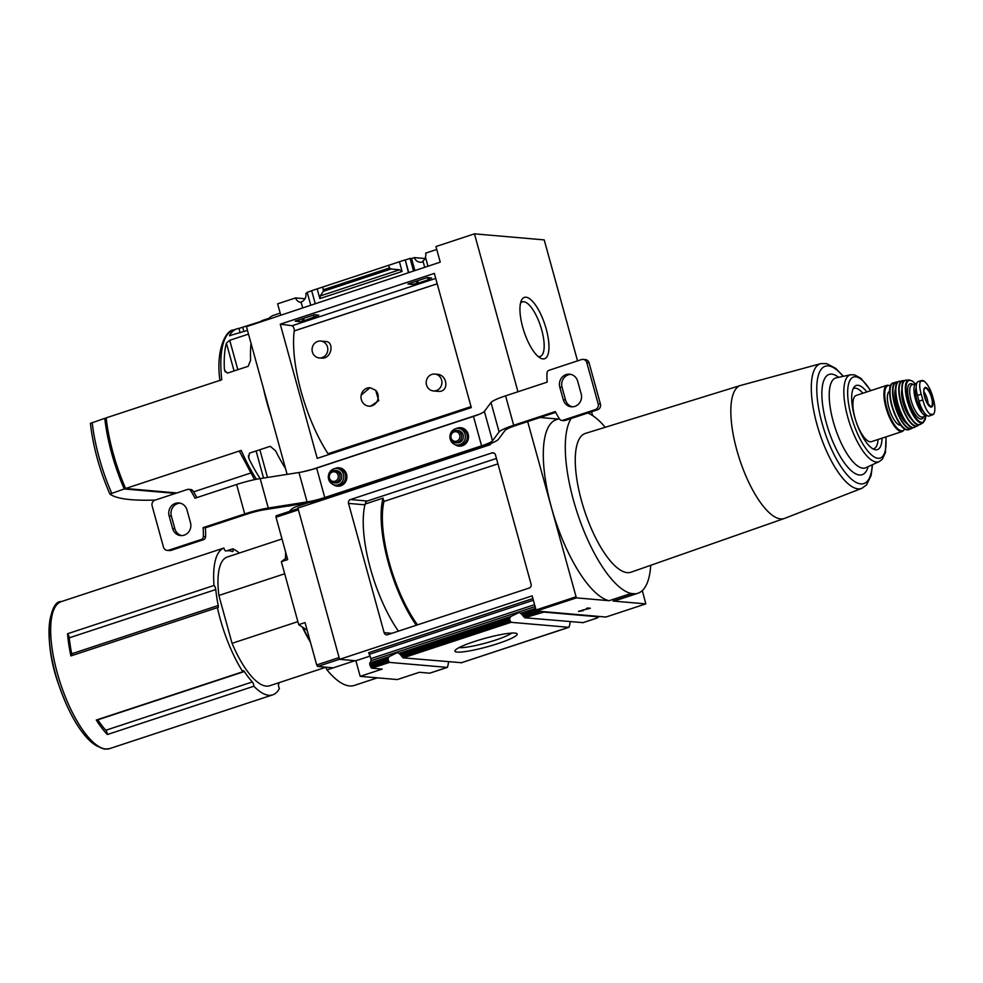<?xml version="1.0" encoding="UTF-8"?>
<svg xmlns="http://www.w3.org/2000/svg" width="983" height="983" viewBox="0 0 983 983"><rect width="100%" height="100%" fill="white"/><g stroke="black" fill="none" stroke-linecap="round" stroke-linejoin="round"><path stroke-width="1.47" d="M433.356 390.939L438.271 391.357C449.317 392.377 447.695 374.855 437.361 374.29L434.818 374.056A8.478 7.889 94.9 0 1 436.317 390.583A8.478 7.889 94.9 0 1 426.229 383.419A8.478 7.889 94.9 0 1 434.818 374.056M321.773 358.131C331.713 359.053 334.625 341.568 325.606 341.482L320.691 341.052A8.478 7.889 94.9 0 1 322.191 357.579A8.478 7.889 94.9 0 1 312.103 350.415A8.478 7.889 94.9 0 1 320.691 341.052M471.029 406.606L328.039 453.741A89.035 30.313 -108.2 0 1 294.212 330.952L437.202 283.817M368.822 406.139L370.444 406.274L378.713 400.683L375.69 390.288A9.24 8.601 94.9 0 1 377.411 400.732A9.24 8.601 94.9 0 1 368.822 406.139A9.24 8.601 94.9 0 1 361.216 395.068L370.075 387.695L375.69 390.288M328.605 454.625A3.084 1.044 -108.2 0 0 328.175 453.839A88.888 30.264 -108.2 0 1 328.101 453.716M280.266 324.181L434.339 273.397L471.299 407.589L317.226 458.373L280.266 324.181L292.148 325.729A3.084 1.044 -108.2 0 1 293.696 327.695A3.084 1.044 -108.2 0 1 294.31 330.878A88.888 30.264 -108.2 0 1 294.31 330.878L437.189 283.768M427.458 277.501L407.92 283.94L412.024 284.468L418.316 283.079L429.46 279.405L427.986 279.209L431.562 278.029L427.458 277.501L427.986 279.209M436.747 249.461L425.688 253.11A7.397 6.881 -85.1 0 1 425.442 257.042L427.961 266.184M425.59 257.583A7.397 6.881 -85.1 0 1 422.948 260.925L424.693 267.265M425.135 258.541L414.322 257.607L411.558 258.517L414.851 270.509M417.664 280.72L418.316 283.079M414.322 257.607A7.397 6.881 -85.1 0 0 423.169 261.736M411.558 258.517L410.095 258.394L413.548 270.939M416.362 281.15L416.841 282.883M410.095 258.394L405.279 259.979L408.731 272.524M411.545 282.748L412.024 284.468M405.279 259.979L408.424 272.623M314.658 314.683L295.121 321.122L299.225 321.65L304.275 320.667L318.75 315.211L314.658 314.683M302.322 318.75L302.801 320.47M303.636 318.32L304.275 320.667M298.746 319.93L299.225 321.65M322.879 287.11L323.346 291.312L320.237 295.944L319.844 298.586L317.177 288.879L399.43 261.761L311.672 290.685L315.162 303.366M311.709 290.821L307.2 292.307L310.653 304.853M313.466 315.076L313.946 316.809M307.347 292.86L305.885 293.352A7.397 6.881 -85.1 0 1 301.081 301.99L302.604 307.507M319.844 298.586L402.108 271.468L399.43 261.761L404.935 259.954M517.955 391.762L474.457 233.843L435.948 246.549L440.237 262.142L246.438 326.663L287.122 474.371M479.274 414.273L311.55 469.641M304.988 298.746L295.539 297.935A7.397 6.881 -85.1 0 0 301.24 302.531M268.42 319.119A92.427 31.468 71.8 0 0 267.794 319.622M263.481 388.543A92.427 31.468 71.8 0 0 271.062 416.042M193.577 491.856L250.505 473.093M176.891 492.95L125.615 488.502A92.427 31.468 -108.2 0 1 106.152 417.886L221.753 379.77A92.427 31.468 71.8 0 1 233.487 329.981L236.866 328.863A92.427 31.468 -108.2 0 1 238.943 328.408L260.298 321.638M125.615 488.502L241.216 450.398L239.434 451.32L254.585 479.643M251.034 343.35A92.427 31.468 71.8 0 0 250.628 360.134L248.22 366.278L227.454 373.122L224.616 370.444L224.357 368.797A92.427 31.468 -108.2 0 1 226.397 343.116L229.715 340.29L248.49 334.109M229.531 335.645L247.47 330.423M229.776 335.854L229.604 335.228A92.427 31.468 -108.2 0 1 236.866 328.863M269.182 318.222L263.149 320.212A92.427 31.468 71.8 0 0 259.266 322.436M248.601 457.525L249.498 453.151L270.264 446.307L275.609 450.828A92.427 31.468 -108.2 0 0 285.512 468.498M248.638 457.66L249.338 459.491A92.427 31.468 71.8 0 0 260.163 478.598L298.979 472.504A18.48 2.507 -15.4 0 0 316.649 468.092L473.462 416.399A18.48 2.507 -15.4 0 0 484.386 411.398L491.009 402.514A24.649 3.342 -15.4 0 1 505.581 395.842L547.187 382.129A77.018 71.661 -85.1 0 1 546.966 373.171A3.084 2.863 -85.1 0 1 549.018 370.284L581.481 359.581A4.62 4.301 -85.1 0 1 586.814 362.641L598.168 403.841A4.62 4.301 -85.1 0 1 595.256 409.616L562.792 420.319A3.084 2.863 -85.1 0 1 559.622 419.151A77.018 71.661 -85.1 0 1 555.297 411.558L513.679 425.27A24.649 3.342 164.6 0 0 499.118 431.942L492.495 440.814L484.386 411.398M109.912 494.056L109.875 494.019C99.566 470.181 93.078 446.638 90.424 423.378L104.776 418.328A92.427 31.468 71.8 0 0 124.239 488.956L109.912 494.056A336.874 45.722 164.6 0 0 155.326 500.052M302.727 471.815L311.328 469.628M474.457 233.843L544.213 239.889L577.537 360.884M591.557 411.766L592.614 415.588M280.634 314.744L277.624 303.833L295.539 297.935M388.752 265.398L389.452 267.954L391.05 268.998L399.553 269.797L402.108 271.468M268.126 319.512A77.018 26.222 -108.2 0 1 273.409 315.383L280.192 313.147M542.96 358.93A32.279 10.985 71.8 0 0 543.697 321.22A32.279 10.985 71.8 0 0 521.26 300.761A32.279 10.985 71.8 0 0 524.025 331.541A32.279 10.985 71.8 0 0 540.109 357.923A32.279 10.985 71.8 0 0 542.96 358.93M175.515 493.405L124.239 488.956M106.225 418.463L104.776 418.328M538.07 356.436A28.704 9.769 71.8 0 0 538.819 356.559A28.704 9.769 71.8 0 0 540.257 356.411A28.704 9.769 71.8 0 0 540.552 326.086A28.704 9.769 71.8 0 0 522.28 301.892A28.704 9.769 71.8 0 0 520.511 303.169M361.216 395.068A9.24 8.601 94.9 0 1 370.21 387.707M97.673 719.593A3.084 1.044 -108.2 0 1 97.833 719.826A73.946 25.177 -108.2 0 0 105.82 730.246A3.084 1.044 -108.2 0 1 107.368 734.522L253.872 686.232A77.374 26.344 71.8 0 0 268.826 695.3A77.374 26.344 71.8 0 0 272.684 694.87A77.374 26.344 71.8 0 0 279.381 688.444A3.084 1.044 -108.2 0 1 278.594 684.229A73.946 25.177 -108.2 0 0 279.246 682.607M107.368 734.522A77.374 26.344 -108.2 0 1 96.285 720.048L242.789 671.758A3.084 1.044 -108.2 0 1 243.206 670.701A3.084 1.044 -108.2 0 1 244.337 671.536A73.946 25.177 -108.2 0 0 252.324 681.956A3.084 1.044 -108.2 0 1 253.872 686.232M61.241 601.633A77.374 26.344 71.8 0 0 58.747 678.024A77.374 26.344 71.8 0 0 105.82 749.021A77.374 26.344 71.8 0 0 109.678 748.604L104.739 749.157C87.499 744.377 72.214 723.033 58.882 685.126C42.404 640.756 49.58 599.949 61.241 601.633L77.743 596.189A77.374 26.344 -108.2 0 0 77.362 596.325L223.866 548.035A77.374 26.344 71.8 0 0 214.036 585.463L67.532 633.752A77.374 26.344 -108.2 0 0 70.911 655.907L217.415 607.617A77.374 26.344 71.8 0 0 242.789 671.758M226.778 550.812L232.873 548.809A3.084 1.044 -108.2 0 1 232.688 551.561A3.084 1.044 -108.2 0 1 232.393 551.549A73.946 25.177 -108.2 0 0 225.918 550.984A3.084 1.044 -108.2 0 1 223.866 548.035M239.311 553.036A77.374 26.344 71.8 0 0 232.873 548.809M348.523 503.394A3.084 2.863 94.9 0 1 350.464 499.548L491.93 452.917A3.084 2.863 94.9 0 1 495.493 454.957L531.09 584.197A3.084 2.863 94.9 0 1 529.149 588.055L387.683 634.686A3.084 2.863 94.9 0 1 384.12 632.647L348.523 503.394L364.963 504.82L365.283 503.984A3.084 2.863 94.9 0 1 367.335 501.011L496.452 458.447M497.939 463.853L383.96 501.428L383.051 498.135L365.283 503.984M642.317 590.599L645.819 603.881L605.921 617.041L536.497 611.021L576.382 597.873L527.674 421.596M370.149 656.054L355.883 660.748L339.577 659.335L297.91 508.076L490.492 444.599L490.247 443.714M339.577 659.335L532.159 595.858L536.054 609.976L575.94 596.828M570.177 621.698L569.931 623.369A7.704 7.164 94.9 0 0 569.722 624.979L568.887 627.314L511.049 622.313L509.636 619.769A7.704 7.164 94.9 0 1 509.845 618.16L510.73 616.562L519.184 612.421L521.703 614.252A7.704 7.164 94.9 0 1 522.698 615.469L524.811 617.779L582.858 622.608M597.443 617.238L597.394 617.938L596.546 617.607L598.893 616.857L543.771 612.09L524.811 617.779M474.261 641.567A32.279 4.387 164.6 0 0 455.055 650.5A32.279 4.387 164.6 0 0 487.212 646.814A32.279 4.387 164.6 0 0 516.714 633.519A32.279 4.387 164.6 0 0 474.261 641.567M448.567 661.78L448.322 663.451A7.704 7.164 94.9 0 0 448.113 665.061L447.277 667.396L389.452 662.395L388.039 659.851A7.704 7.164 94.9 0 1 388.248 658.254L389.133 656.644L397.574 652.503L400.106 654.346A7.704 7.164 94.9 0 1 401.089 655.55L403.202 657.86L461.26 662.689M569.108 627.142L461.027 662.861M521.703 614.252L535.502 609.706L535.882 611.119L539.52 612.925M389.452 662.395L371.844 668.194L382.19 669.091L360.183 676.341L397.304 679.56L419.323 672.311L429.817 673.158M447.511 667.224L429.669 673.195M371.844 668.194L369.694 664.361L370.935 660.699A2.47 0.836 -108.2 0 0 370.849 658.635L368.674 652.7L532.909 598.561M281.998 538.967L227.245 557.017A67.778 23.076 71.8 0 0 218.877 595.465L284.689 573.777M377.374 677.84L354.31 685.434A93.963 31.997 -108.2 0 1 326.995 669.915L333.274 667.826L317.669 666.474L316.698 664.95L305.037 622.583L298.709 624.672L307.138 630.238M298.709 624.672L281.359 561.674L287.687 559.597L276.014 517.23L276.088 515.805L298.046 508.592L276.088 515.805M287.061 557.336L281.359 561.674M289.469 511.406A93.963 31.997 -108.2 0 1 295.478 506.945L308.343 502.706M218.877 595.465L232.062 643.324A67.778 23.076 71.8 0 0 269.686 685.753L325.951 667.211L326.946 669.915L355.023 660.674M631.123 572.167A73.049 24.87 -108.2 0 1 584.48 510.632A73.049 24.87 -108.2 0 1 585.389 433.417L740.531 385.459A70.026 23.85 71.8 0 0 738.073 454.429A70.026 23.85 71.8 0 0 780.735 518.901A70.026 23.85 71.8 0 0 784.385 518.471L631.123 572.167M650.746 565.286A95.204 32.414 -108.2 0 1 637.906 593.253A95.204 32.414 -108.2 0 1 635.092 593.793L631.135 593.462A95.204 32.414 -108.2 0 1 578.397 516.198A95.204 32.414 -108.2 0 1 571.111 418.512M587.711 413.044A95.204 32.414 -108.2 0 1 605.245 427.273M355.883 660.748L360.183 676.341M312.508 503.259L312.127 501.883M536.497 611.021L536.054 609.976M583.14 610.627L580.093 611.008L582.6 610.087L590.353 608.244L587.822 608.022L586.384 608.502L588.289 608.674L578.532 611.438L583.14 610.627M645.819 603.881L613.085 601.055L635.092 593.793M576.382 597.873L609.128 600.711L631.135 593.462M540.109 417.492L558.184 419.053M637.906 593.253L615.899 600.515A95.204 32.414 -108.2 0 1 613.085 601.055M609.128 600.711A95.204 32.414 -108.2 0 1 552.471 511.086A95.204 32.414 -108.2 0 1 556.292 419.68L559.327 418.684M214.036 585.463A3.084 1.044 -108.2 0 1 215.781 589.542A73.946 25.177 -108.2 0 0 218.226 605.491A3.084 1.044 -108.2 0 1 217.931 607.752A3.084 1.044 -108.2 0 1 217.415 607.617M232.062 643.324L297.874 621.637M459.11 647.576A28.704 3.895 164.6 0 0 486.13 642.919A28.704 3.895 164.6 0 0 511.725 633.077M580.068 610.947L578.889 611.107M587.416 608.158L588.289 608.674M589.198 608.145L588.362 608.907M398.434 631.135A84.415 28.74 -108.2 0 1 364.963 504.82M416.313 625.249A84.415 28.74 -108.2 0 1 383.051 498.135M417.529 624.844A81.638 27.794 -108.2 0 1 383.96 501.428M67.532 633.752A3.084 1.044 -108.2 0 1 69.277 637.832A73.946 25.177 -108.2 0 0 71.722 653.781A3.084 1.044 -108.2 0 1 71.759 655.624M866.809 391.934A33.766 11.501 71.8 0 0 854.239 386.946A33.766 11.501 71.8 0 0 855.935 421.154A33.766 11.501 71.8 0 0 874.907 449.661A33.766 11.501 71.8 0 0 875.742 449.809A33.766 11.501 71.8 0 0 882.046 438.172M873.064 448.924A31.812 10.825 71.8 0 0 878.077 439.487M862.841 393.249A31.812 10.825 71.8 0 0 853.195 388.641M902.468 431.439L871.454 441.662A24.342 8.282 -108.2 0 1 870.238 441.797A24.342 8.282 -108.2 0 1 855.431 419.458A24.342 8.282 -108.2 0 1 856.218 395.436L887.231 385.213A24.342 8.282 71.8 0 0 886.445 409.235A24.342 8.282 71.8 0 0 901.251 431.574A24.342 8.282 71.8 0 0 902.468 431.439L904.962 429.006M889.664 391.222A17.866 6.082 71.8 0 0 889.296 409.026A17.866 6.082 71.8 0 0 900.096 425.209A17.866 6.082 71.8 0 0 900.846 425.16M916.734 383.333A16.944 5.775 71.8 0 0 916.267 383.419A16.944 5.775 71.8 0 0 915.714 400.155A16.944 5.775 71.8 0 0 926.023 415.698A16.944 5.775 71.8 0 0 926.871 415.612A16.944 5.775 71.8 0 0 927.067 415.539M916.193 387.88A13.43 4.571 71.8 0 0 917.016 400.302A13.43 4.571 71.8 0 0 923.602 411.73M924.29 381.257L920.862 380.962L921.612 380.482L918.257 381.588A15.101 5.136 71.8 0 0 917.471 395.449L919.044 401.187A15.101 5.136 71.8 0 0 929.279 416.006L933.42 414.408C935.202 412.16 935.349 407.662 933.85 400.892L932.265 395.154C930.078 388.506 927.424 383.874 924.29 381.257A17.977 6.119 71.8 0 0 920.862 380.962C919.203 383.161 919.326 387.572 921.243 394.195L922.828 399.934C924.598 406.716 926.994 411.447 929.992 414.113A17.977 6.119 71.8 0 0 933.42 414.408L929.992 414.113M928.038 404.468A9.24 3.146 71.8 0 0 923.823 391.689M335.08 481.228A4.841 4.497 94.9 0 1 329.428 475.526A4.841 4.497 94.9 0 1 336.911 473.069A4.841 4.497 94.9 0 1 335.08 481.228M335.916 482.53A6.156 5.738 94.9 0 1 328.58 476.153A6.156 5.738 94.9 0 1 339.995 475.981A6.156 5.738 94.9 0 1 335.916 482.53M456.69 441.146A4.841 4.497 94.9 0 1 451.037 435.444A4.841 4.497 94.9 0 1 458.52 432.975A4.841 4.497 94.9 0 1 456.69 441.146M457.513 442.448A6.156 5.738 94.9 0 1 450.189 436.071A6.156 5.738 94.9 0 1 461.605 435.899A6.156 5.738 94.9 0 1 457.513 442.448M317.312 500.58L316.415 500.974L318.824 501.183M490.394 444.23L476.128 449.329M492.495 440.814A18.48 2.507 164.6 0 1 481.572 445.827L324.759 497.521A18.48 2.507 164.6 0 1 307.077 501.932L268.285 508.027A24.649 3.342 164.6 0 0 244.718 513.925L236.608 484.496L195.003 498.209A77.018 71.661 -85.1 0 0 190.665 490.615A3.084 2.863 -85.1 0 0 187.495 489.448L155.031 500.15A4.62 4.301 -85.1 0 0 152.132 505.926L163.473 547.126A4.62 4.301 -85.1 0 0 167.208 550.369L169.457 550.566A4.62 4.301 -85.1 0 0 171.067 550.369L203.53 539.667A3.084 2.863 -85.1 0 0 205.582 536.792A77.018 71.661 -85.1 0 0 205.361 527.834L246.966 514.121A18.48 2.507 164.6 0 1 264.636 509.698L303.44 503.603A24.649 3.342 164.6 0 0 327.007 497.705L483.82 446.024A24.649 3.342 164.6 0 0 498.381 439.352L505.016 430.468A18.48 2.507 164.6 0 1 515.928 425.467L555.702 412.356M570.73 374.363A10.014 9.314 -85.1 0 0 562.055 387.314L565.532 399.958A10.014 9.314 -85.1 0 0 572.499 406.827M561.723 420.441L563.972 420.638A3.084 2.863 -85.1 0 0 565.053 420.503L597.504 409.813A4.62 4.301 -85.1 0 0 600.416 404.038L589.075 362.838A4.62 4.301 -85.1 0 0 585.34 359.594L583.091 359.397M563.284 399.774A10.014 9.314 -85.1 0 0 571.369 406.802A10.014 9.314 -85.1 0 0 581.174 393.876L577.685 381.22A10.014 9.314 -85.1 0 0 569.599 374.191A10.014 9.314 -85.1 0 0 559.794 387.118L563.284 399.774L565.532 399.958M236.608 484.496A24.649 3.342 -15.4 0 1 260.176 478.598L268.285 508.027M172.615 528.547A10.014 9.314 -85.1 0 0 180.688 535.575A10.014 9.314 -85.1 0 0 190.493 522.649L187.003 509.993A10.014 9.314 -85.1 0 0 178.931 502.964A10.014 9.314 -85.1 0 0 169.125 515.891L172.615 528.547L174.863 528.743A10.014 9.314 -85.1 0 0 181.818 535.6M203.53 539.667L201.282 539.483A3.084 2.863 -85.1 0 0 203.334 536.595A77.018 71.661 -85.1 0 0 203.112 527.638L244.718 513.925M167.208 550.369A4.62 4.301 -85.1 0 0 168.818 550.173L201.282 539.483M180.049 503.136A10.014 9.314 -85.1 0 0 171.374 516.087L174.863 528.743M196.846 497.607A77.018 71.661 -85.1 0 0 192.914 490.812A3.084 2.863 -85.1 0 0 190.825 489.522L188.576 489.325M205.361 527.834L203.112 527.638M333.876 468.854A8.319 7.741 -85.1 0 0 335.338 485.086A8.319 7.741 -85.1 0 0 343.767 477.468A8.319 7.741 -85.1 0 0 333.876 468.854M334.65 482.788A6.156 5.738 -85.1 0 0 341.765 477.296A6.156 5.738 -85.1 0 0 335.695 470.66M455.473 428.772A8.319 7.741 -85.1 0 0 456.948 445.004A8.319 7.741 -85.1 0 0 465.377 437.386A8.319 7.741 -85.1 0 0 455.473 428.772M456.259 442.706A6.156 5.738 -85.1 0 0 463.374 437.214A6.156 5.738 -85.1 0 0 457.304 430.579M328.175 453.839L471.066 406.741M287.577 506.098A92.427 31.468 71.8 0 0 291.349 505.545L291.619 505.459M241.216 450.398A92.427 31.468 71.8 0 0 256.477 479.262M92.205 422.481A92.427 31.468 71.8 0 0 111.657 493.11M323.591 289.666L389.452 267.954M320.237 295.944L399.553 269.797M323.346 291.312L391.05 268.998M90.448 423.427A90.166 30.694 71.8 0 0 109.875 493.982M237.825 369.706L229.715 340.29M234.065 370.947L226.397 343.116M225.205 371.869L224.357 368.797M243.919 331.59L242.764 327.413M240.159 332.832L238.943 328.408M259.868 449.735L267.499 477.455M256.108 450.976L263.567 478.07M248.343 455.866L249.338 459.491M292.148 325.729L435.715 278.41M367.335 501.011L350.464 499.548M391.836 633.31L384.12 632.647M535.882 611.119L522.698 615.469M597.345 617.926L582.636 622.78M511.049 622.313L403.202 657.86M539.065 612.741L524.467 617.557M510.718 622.092L402.87 657.639M537.861 611.979L523.607 616.673M509.993 621.17L401.998 656.755M509.636 619.769L401.089 655.55M535.6 608.366L520.732 613.269M509.845 618.16L400.106 654.346M510.73 616.562L399.123 653.351M389.121 662.173L371.5 667.973M388.383 661.252L370.714 667.076M388.039 659.851L370.075 665.774M388.248 658.254L369.694 664.361M389.133 656.644L369.645 663.07M538.217 611.18L538.537 612.323M316.698 664.95L339.086 657.578M276.014 517.23L298.402 509.845M317.669 666.474L339.553 659.261M543.255 611.61L543.439 612.286M541.916 611.5L542.235 612.679M541.117 611.426L541.51 612.851M54.47 608.194A75.138 25.583 71.8 0 0 58.513 683.996A75.138 25.583 71.8 0 0 100.327 747.35M285.746 552.581A68.699 23.395 71.8 0 0 285.5 558.528M302.395 627.105A68.699 23.395 71.8 0 0 310.444 642.218M285.93 553.232A69.326 23.604 71.8 0 0 285.77 558.319M302.961 627.473A69.326 23.604 71.8 0 0 310.137 641.1M533.364 600.244L369.633 654.211M534.58 604.656L370.849 658.635M535.108 606.585L370.935 660.699M494.044 453.102L491.93 452.917M71.722 653.781L218.226 605.491M69.277 637.832L215.781 589.542M97.833 719.826L244.337 671.536M105.82 730.246L252.324 681.956M740.531 385.459L820.903 363.599A65.652 22.351 71.8 0 0 817.881 427.666A65.652 22.351 71.8 0 0 858.085 488.846A65.652 22.351 71.8 0 0 861.993 488.256L866.551 484.889L871.098 475.514L872.523 464.664M843.107 376.354A61.757 21.024 71.8 0 0 818.335 406.384A61.757 21.024 71.8 0 0 860.801 483.894A61.757 21.024 71.8 0 0 872.253 464.799M838.634 377.3A52.824 17.989 71.8 0 0 824.332 414.715A52.824 17.989 71.8 0 0 859.523 474.998A52.824 17.989 71.8 0 0 868.112 466.692M870.827 390.62L861.047 378.418L854.657 374.879L850.651 374.769L836.275 377.791A47.368 16.133 71.8 0 0 833.903 423.857A47.368 16.133 71.8 0 0 862.976 468.178A47.368 16.133 71.8 0 0 865.912 467.699L879.269 461.58L882.415 459.11L885.437 452.549L886.064 436.845M850.651 374.769A45.734 15.568 71.8 0 0 848.366 419.25A45.734 15.568 71.8 0 0 876.431 462.047A45.734 15.568 71.8 0 0 879.269 461.58M870.569 390.706A42.674 14.524 71.8 0 0 848.096 400.093A42.674 14.524 71.8 0 0 878.089 458.311A42.674 14.524 71.8 0 0 885.806 436.931M890.598 385.889A23.727 8.073 71.8 0 0 886.273 405.598A23.727 8.073 71.8 0 0 901.644 430.8A23.727 8.073 71.8 0 0 904.778 428.895M890.893 385.692A24.022 8.183 71.8 0 0 892.748 409.014A24.022 8.183 71.8 0 0 905.122 428.871M907.567 429.804A24.636 8.392 71.8 0 0 908.845 429.657L907.334 429.829C896.545 430.173 882.722 384.636 893.424 382.854L893.424 382.854A24.636 8.392 71.8 0 0 892.552 407.109A24.636 8.392 71.8 0 0 907.567 429.804M897.848 382.154A24.538 8.355 71.8 0 0 896.041 382.104A24.538 8.355 71.8 0 0 895.021 406.139A24.538 8.355 71.8 0 0 910.012 428.883A24.538 8.355 71.8 0 0 911.401 428.699L911.401 428.699A24.538 8.355 71.8 0 0 912.826 427.58L908.845 429.657M897.884 382.129L893.424 382.854M897.737 382.264A24.231 8.245 71.8 0 0 894.874 404.222A24.231 8.245 71.8 0 0 910.197 428.502A24.231 8.245 71.8 0 0 912.666 427.556M895.71 388.236A20.029 6.82 71.8 0 0 897.344 407.503A20.029 6.82 71.8 0 0 907.493 423.968M896.914 383.665A23.948 8.159 71.8 0 0 898.695 407.06A23.948 8.159 71.8 0 0 911.167 426.917M913.121 427.568A24.256 8.257 71.8 0 0 914.62 427.335L912.986 427.593C902.382 428.133 888.73 381.822 899.445 381.293A24.256 8.257 71.8 0 0 898.241 404.885A24.256 8.257 71.8 0 0 913.121 427.568M899.445 381.293L904.311 380.913A23.875 8.134 71.8 0 0 902.431 380.716A23.875 8.134 71.8 0 0 901.079 403.804A23.875 8.134 71.8 0 0 915.787 426.303A23.875 8.134 71.8 0 0 917.36 426.008L917.36 426.008A23.875 8.134 71.8 0 0 918.712 424.742L914.62 427.335M904.176 381.023A23.567 8.024 71.8 0 0 900.907 401.85A23.567 8.024 71.8 0 0 915.935 425.934A23.567 8.024 71.8 0 0 918.589 424.73C908.243 425.221 895.169 379.831 905.896 380.224A23.285 7.925 71.8 0 0 904.385 402.563A23.285 7.925 71.8 0 0 918.773 424.693A23.285 7.925 71.8 0 0 920.444 424.349L918.626 424.73M901.952 389.096A18.173 6.193 71.8 0 0 903.856 405.352A18.173 6.193 71.8 0 0 911.991 419.557M902.492 395.375A17.559 5.984 71.8 0 0 908.697 414.187M903.34 382.289A22.978 7.827 71.8 0 0 904.888 405.008A22.978 7.827 71.8 0 0 917.151 424.201M905.896 380.224L909.078 379.917A22.609 7.692 71.8 0 0 907.432 401.445A22.609 7.692 71.8 0 0 921.452 423.108A22.609 7.692 71.8 0 0 923.184 422.702L925.863 415.944M915.173 383.788A22.007 7.495 71.8 0 0 906.633 395.031A22.007 7.495 71.8 0 0 921.722 422.395A22.007 7.495 71.8 0 0 925.777 415.969M913.023 384.488A18.48 6.291 71.8 0 0 908.599 398.447A18.48 6.291 71.8 0 0 920.801 419.028A18.48 6.291 71.8 0 0 923.627 416.681M916.267 383.419L912.003 384.832A16.944 5.775 71.8 0 0 911.462 401.555A16.944 5.775 71.8 0 0 921.771 417.111A16.944 5.775 71.8 0 0 922.619 417.013L926.871 415.612M919.044 401.187L922.828 399.934M917.471 395.449L921.243 394.195M930.545 406.692A9.732 3.318 71.8 0 0 930.913 406.667A9.732 3.318 71.8 0 0 931.134 396.358A9.732 3.318 71.8 0 0 924.831 388.211C923.037 390.005 923.701 394.748 926.809 402.452L930.913 406.667M931.061 407.085A10.26 3.49 71.8 0 0 931.712 396.309A10.26 3.49 71.8 0 0 924.77 387.732A10.26 3.49 71.8 0 0 924.991 398.25A10.26 3.49 71.8 0 0 931.061 407.085M589.075 362.838L586.814 362.641M600.416 404.038L598.168 403.841M513.679 425.27L505.581 395.842M499.118 431.942L491.009 402.514M481.572 445.827L473.462 416.399M454.994 444.562A9.24 8.601 -85.1 0 0 468.412 438.283A9.24 8.601 -85.1 0 0 457.476 428.084A9.24 8.601 -85.1 0 0 456.382 428.539M333.397 484.644A9.24 8.601 -85.1 0 0 346.802 478.365A9.24 8.601 -85.1 0 0 335.879 468.166A9.24 8.601 -85.1 0 0 334.773 468.621M324.759 497.521L316.649 468.092M307.077 501.932L298.979 472.504M171.067 550.369L168.818 550.173M565.053 420.503L562.792 420.319M597.504 409.813L595.256 409.616M192.914 490.812L190.665 490.615M205.582 536.792L203.334 536.595M335.338 485.086L337.255 485.258A8.319 7.741 -85.1 0 0 345.684 477.64A8.319 7.741 -85.1 0 0 338.693 468.682L336.776 468.51M456.948 445.004L458.852 445.176A8.319 7.741 -85.1 0 0 467.281 437.558A8.319 7.741 -85.1 0 0 460.29 428.6L458.385 428.428M171.374 516.087L169.125 515.891M562.055 387.314L559.794 387.118M286.704 506.233L291.349 505.545M219.971 380.667C215.56 350.833 225.648 329.993 233.487 329.981M321.773 358.156L319.229 357.935M109.678 748.604L272.684 694.87M597.394 617.938L582.71 622.767M568.948 627.301L461.113 662.849M447.351 667.396L429.743 673.195M310.493 642.403L302.334 627.068M285.439 558.577L285.684 552.348M784.385 518.471L861.993 488.256M843.402 376.292L835.808 368.428L826.642 363.612L820.903 363.599M890.684 385.692L887.231 385.213M920.444 424.349L923.184 422.702M915.247 383.763L912.408 381.06L909.078 379.917M333.765 482.788L335.522 482.936M334.822 470.513L336.591 470.66M455.362 442.706L457.132 442.854M456.431 430.431L458.189 430.579"/></g></svg>

